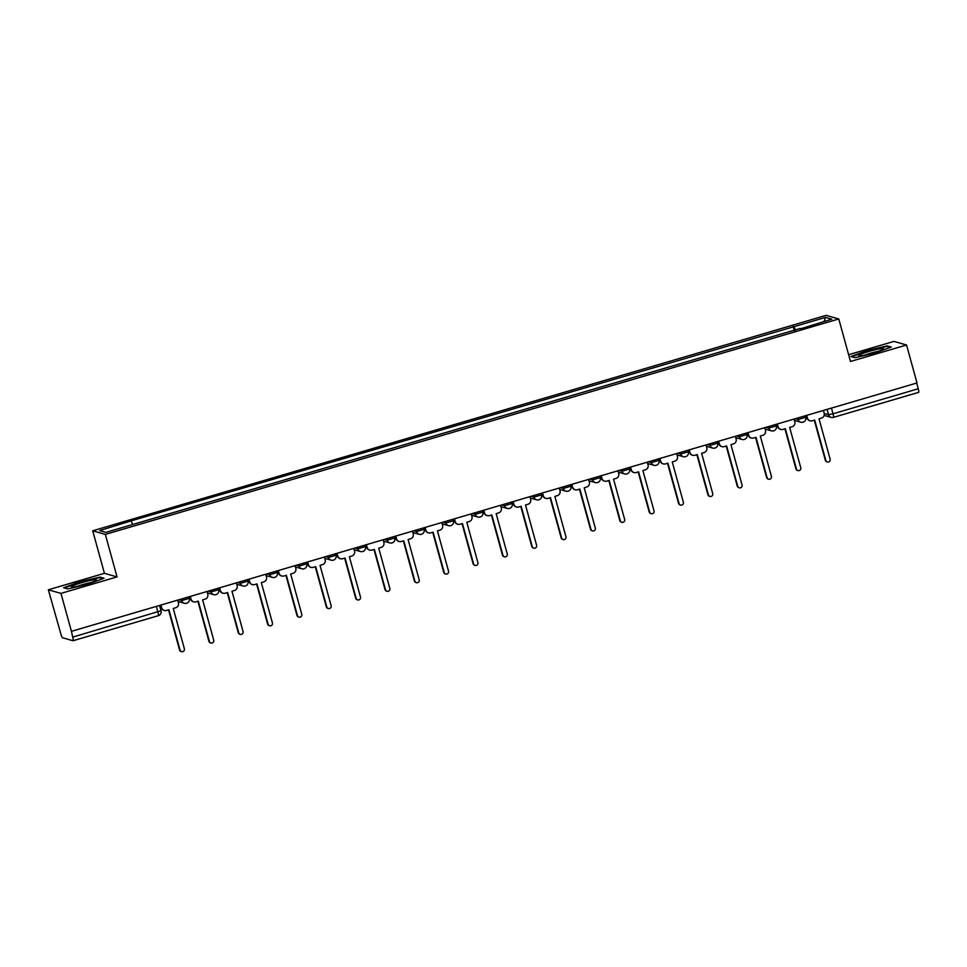 <?xml version="1.0" encoding="UTF-8"?>
<svg xmlns="http://www.w3.org/2000/svg" width="967" height="967" viewBox="0 0 967 967"><rect width="100%" height="100%" fill="white"/><g stroke="black" fill="none" stroke-linecap="round" stroke-linejoin="round"><path stroke-width="1.45" d="M48.35 589.785L60.969 593.387L71.425 631.33L917.006 382.956L906.55 345.014L850.489 361.477L838.776 318.965L826.144 315.363L92.711 530.798L104.424 573.31L48.35 589.785L60.8 633.736A3.977 0.653 -106.4 0 0 62.589 637.761L72.996 640.734A3.977 0.653 -106.4 0 0 73.069 640.734A3.977 0.653 -106.4 0 0 72.682 637.132L160.945 610.781M906.55 345.014L893.931 341.411L848.627 354.72M60.969 593.387L117.043 576.912L105.33 534.4L838.776 318.965M71.425 631.33L72.682 637.132M916.692 383.041L918.263 388.758A3.977 0.653 73.6 0 1 918.65 392.36A3.977 0.653 73.6 0 1 918.577 392.36L833.469 417.357M795.599 330.279L793.992 326.677L825.6 317.381L831.789 319.146L800.217 328.925M793.992 326.677L130.436 521.08L99.698 530.605L105.874 532.37L800.18 328.442M92.711 530.798L105.33 534.4M854.973 357.693L875.183 352.943L891.284 347.032L887.186 345.86L866.976 350.61L850.875 356.521L854.973 357.693M104.424 573.31L117.043 576.912M67.714 588.939L87.924 584.189L104.037 578.266L99.927 577.106L79.729 581.844L63.617 587.767L67.714 588.939M794.294 330.666L793.133 326.423M131.307 521.322L132.709 524.489M825.6 317.381L824.053 321.419M887.392 346.597L887.186 345.86M100.133 577.831L99.927 577.106M806.683 415.363L807.433 418.082A3.977 3.904 105.9 0 0 812.244 420.79L814.685 420.065L825.794 460.389A2.285 2.248 105.9 0 0 829.541 461.368A2.285 2.248 105.9 0 0 830.121 459.12L819.013 418.796L821.466 418.082A3.977 3.904 105.9 0 0 824.174 413.163L823.425 410.443M827.341 461.96L826.858 461.815A2.285 2.248 -74.1 0 1 825.322 460.256L814.287 420.186M810.104 420.802L809.621 420.657A3.977 3.904 -74.1 0 1 806.949 417.949L806.273 415.484M777.323 423.981L778.084 426.701A3.977 3.904 105.9 0 0 782.895 429.408L785.337 428.695L796.445 469.019A2.285 2.248 105.9 0 0 800.192 469.986A2.285 2.248 105.9 0 0 800.773 467.75L789.664 427.426L792.118 426.701A3.977 3.904 105.9 0 0 794.826 421.781L794.076 419.062M797.98 470.578L797.509 470.445A2.285 2.248 -74.1 0 1 795.962 468.874L784.926 428.816M780.756 429.421L780.272 429.288A3.977 3.904 -74.1 0 1 777.601 426.568L776.924 424.102M747.974 432.6L748.724 435.319A3.977 3.904 105.9 0 0 753.535 438.027L755.989 437.314L767.097 477.638A2.285 2.248 105.9 0 0 770.832 478.605A2.285 2.248 105.9 0 0 771.424 476.368L760.316 436.044L762.758 435.319A3.977 3.904 105.9 0 0 765.477 430.4L764.728 427.68M768.632 479.197L768.149 479.064A2.285 2.248 -74.1 0 1 766.613 477.505L755.578 437.435M751.395 438.039L750.924 437.906A3.977 3.904 -74.1 0 1 748.253 435.186L747.564 432.72M880.574 348.712A12.922 1.305 -15.4 0 0 865.634 352.447A12.922 1.305 -15.4 0 0 858.986 355.759A12.922 1.305 -15.4 0 0 861.79 355.614A12.922 1.305 -15.4 0 0 874.676 352.52A12.922 1.305 -15.4 0 0 883.512 349.002A12.922 1.305 -15.4 0 0 880.574 348.712M878.181 351.372A9.779 0.991 -15.4 0 0 864.776 355.07M851.637 356.75L867.206 351.021L886.787 346.428L890.244 347.407M93.328 579.946A12.922 1.305 -15.4 0 0 78.387 583.693A12.922 1.305 -15.4 0 0 71.727 587.005A12.922 1.305 -15.4 0 0 74.532 586.848A12.922 1.305 -15.4 0 0 87.417 583.754A12.922 1.305 -15.4 0 0 96.253 580.248A12.922 1.305 -15.4 0 0 93.328 579.946M90.934 582.617A9.779 0.991 -15.4 0 0 77.517 586.316M64.39 587.984L79.959 582.267L99.541 577.662L102.998 578.653M718.626 441.218L719.375 443.95A3.977 3.904 105.9 0 0 724.186 446.657L726.628 445.932L737.736 486.256A2.285 2.248 105.9 0 0 741.484 487.235A2.285 2.248 105.9 0 0 742.064 484.987L730.955 444.663L733.409 443.95A3.977 3.904 105.9 0 0 736.117 439.03L735.367 436.31M739.272 487.827L738.8 487.682A2.285 2.248 -74.1 0 1 737.265 486.123L726.229 446.053M722.047 446.669L721.563 446.524A3.977 3.904 -74.1 0 1 718.892 443.805L718.215 441.339M689.266 449.848L690.015 452.568A3.977 3.904 105.9 0 0 694.838 455.276L697.28 454.563L708.388 494.886A2.285 2.248 105.9 0 0 712.135 495.853A2.285 2.248 105.9 0 0 712.715 493.605L701.607 453.281L704.049 452.568A3.977 3.904 105.9 0 0 706.768 447.648L706.019 444.929M709.923 496.446L709.452 496.313A2.285 2.248 -74.1 0 1 707.904 494.741L696.869 454.671M692.698 455.288L692.215 455.155A3.977 3.904 -74.1 0 1 689.544 452.435L688.867 449.969M659.917 458.467L660.666 461.186A3.977 3.904 105.9 0 0 665.477 463.894L667.931 463.181L679.039 503.505A2.285 2.248 105.9 0 0 682.775 504.472A2.285 2.248 105.9 0 0 683.367 502.236L672.258 461.912L674.7 461.186A3.977 3.904 105.9 0 0 677.42 456.267L676.67 453.547M680.575 505.064L680.091 504.931A2.285 2.248 -74.1 0 1 678.556 503.372L667.52 463.302M663.338 463.906L662.866 463.773A3.977 3.904 -74.1 0 1 660.195 461.054L659.506 458.588M630.569 467.085L631.318 469.817A3.977 3.904 105.9 0 0 636.129 472.525L638.571 471.799L649.679 512.123A2.285 2.248 105.9 0 0 653.426 513.102A2.285 2.248 105.9 0 0 654.006 510.854L642.898 470.53L645.352 469.817A3.977 3.904 105.9 0 0 648.059 464.897L647.31 462.166M651.214 513.682L650.743 513.55A2.285 2.248 -74.1 0 1 649.208 511.99L638.172 471.92M633.989 472.525L633.506 472.392A3.977 3.904 -74.1 0 1 630.835 469.672L630.158 467.206M601.208 475.716L601.957 478.435A3.977 3.904 105.9 0 0 606.78 481.143L609.222 480.418L620.331 520.742A2.285 2.248 105.9 0 0 624.078 521.721A2.285 2.248 105.9 0 0 624.658 519.472L613.549 479.148L615.991 478.435A3.977 3.904 105.9 0 0 618.711 473.516L617.961 470.796M621.866 522.313L621.394 522.168A2.285 2.248 -74.1 0 1 619.847 520.609L608.811 480.539M604.641 481.155L604.157 481.01A3.977 3.904 -74.1 0 1 601.486 478.302L600.809 475.824M571.86 484.334L572.609 487.054A3.977 3.904 105.9 0 0 577.42 489.761L579.874 489.048L590.982 529.372A2.285 2.248 105.9 0 0 594.717 530.339A2.285 2.248 105.9 0 0 595.309 528.103L584.201 487.779L586.643 487.054A3.977 3.904 105.9 0 0 589.362 482.134L588.601 479.414M592.517 530.931L592.034 530.798A2.285 2.248 -74.1 0 1 590.499 529.227L579.463 489.169M575.28 489.773L574.809 489.64A3.977 3.904 -74.1 0 1 572.138 486.921L571.449 484.455M542.511 492.952L543.261 495.672A3.977 3.904 105.9 0 0 548.071 498.38L550.513 497.667L561.622 537.99A2.285 2.248 105.9 0 0 565.369 538.957A2.285 2.248 105.9 0 0 565.949 536.721L554.84 496.397L557.294 495.672A3.977 3.904 105.9 0 0 560.002 490.752L559.252 488.033M563.157 539.55L562.685 539.417A2.285 2.248 -74.1 0 1 561.15 537.857L550.114 497.787M545.932 498.392L545.448 498.259A3.977 3.904 -74.1 0 1 542.777 495.539L542.1 493.073M513.151 501.571L513.9 504.303A3.977 3.904 105.9 0 0 518.723 507.01L521.165 506.285L532.273 546.609A2.285 2.248 105.9 0 0 536.02 547.588A2.285 2.248 105.9 0 0 536.6 545.34L525.492 505.016L527.934 504.303A3.977 3.904 105.9 0 0 530.653 499.383L529.904 496.651M533.808 548.18L533.325 548.035A2.285 2.248 -74.1 0 1 531.79 546.476L520.754 506.406M516.583 507.022L516.1 506.877A3.977 3.904 -74.1 0 1 513.429 504.158L512.752 501.692M483.802 510.201L484.552 512.921A3.977 3.904 105.9 0 0 489.362 515.629L491.816 514.915L502.925 555.239A2.285 2.248 105.9 0 0 506.66 556.206A2.285 2.248 105.9 0 0 507.252 553.958L496.144 513.634L498.585 512.921A3.977 3.904 105.9 0 0 501.293 508.001L500.543 505.282M504.46 556.799L503.976 556.666A2.285 2.248 -74.1 0 1 502.441 555.094L491.405 515.024M487.223 515.641L486.752 515.496A3.977 3.904 -74.1 0 1 484.068 512.788L483.391 510.322M454.454 518.82L455.203 521.539A3.977 3.904 105.9 0 0 460.014 524.247L462.456 523.534L473.564 563.858A2.285 2.248 105.9 0 0 477.311 564.825A2.285 2.248 105.9 0 0 477.891 562.589L466.783 522.265L469.237 521.539A3.977 3.904 105.9 0 0 471.944 516.62L471.195 513.9M475.099 565.417L474.628 565.284A2.285 2.248 -74.1 0 1 473.093 563.725L462.057 523.655M457.875 524.259L457.391 524.126A3.977 3.904 -74.1 0 1 454.72 521.406L454.043 518.941M425.093 527.438L425.843 530.158A3.977 3.904 105.9 0 0 430.666 532.877L433.107 532.152L444.216 572.476A2.285 2.248 105.9 0 0 447.963 573.443A2.285 2.248 105.9 0 0 448.543 571.207L437.435 530.883L439.876 530.158A3.977 3.904 105.9 0 0 442.596 525.25L441.846 522.518M445.751 574.035L445.267 573.902A2.285 2.248 -74.1 0 1 443.732 572.343L432.696 532.273M428.526 532.877L428.043 532.744A3.977 3.904 -74.1 0 1 425.371 530.025L424.694 527.559M395.745 536.069L396.494 538.788A3.977 3.904 105.9 0 0 401.305 541.496L403.759 540.771L414.867 581.094A2.285 2.248 105.9 0 0 418.602 582.074A2.285 2.248 105.9 0 0 419.195 579.825L408.086 539.501L410.528 538.788A3.977 3.904 105.9 0 0 413.235 533.869L412.486 531.149M416.402 582.666L415.919 582.521A2.285 2.248 -74.1 0 1 414.384 580.962L403.348 540.891M399.166 541.508L398.694 541.363A3.977 3.904 -74.1 0 1 396.011 538.643L395.334 536.177M366.396 544.687L367.146 547.407A3.977 3.904 105.9 0 0 371.957 550.114L374.398 549.401L385.507 589.725A2.285 2.248 105.9 0 0 389.254 590.692A2.285 2.248 105.9 0 0 389.834 588.456L378.726 548.12L381.179 547.407A3.977 3.904 105.9 0 0 383.887 542.487L383.137 539.767M387.042 591.284L386.57 591.151A2.285 2.248 -74.1 0 1 385.035 589.58L373.999 549.522M369.817 550.126L369.334 549.993A3.977 3.904 -74.1 0 1 366.662 547.274L365.985 544.808M337.036 553.305L337.785 556.025A3.977 3.904 105.9 0 0 342.608 558.733L345.05 558.019L356.158 598.343A2.285 2.248 105.9 0 0 359.905 599.31A2.285 2.248 105.9 0 0 360.486 597.074L349.377 556.75L351.819 556.025A3.977 3.904 105.9 0 0 354.538 551.105L353.789 548.386M357.693 599.903L357.21 599.77A2.285 2.248 -74.1 0 1 355.675 598.21L344.639 558.14M340.457 558.745L339.985 558.612A3.977 3.904 -74.1 0 1 337.314 555.892L336.637 553.426M307.687 561.924L308.437 564.655A3.977 3.904 105.9 0 0 313.248 567.363L315.701 566.638L326.798 606.962A2.285 2.248 105.9 0 0 330.545 607.941A2.285 2.248 105.9 0 0 331.137 605.693L320.029 565.369L322.47 564.655A3.977 3.904 105.9 0 0 325.178 559.736L324.428 557.004M328.345 608.533L327.861 608.388A2.285 2.248 -74.1 0 1 326.326 606.829L315.29 566.759M311.108 567.363L310.637 567.23A3.977 3.904 -74.1 0 1 307.953 564.51L307.276 562.045M278.339 570.554L279.088 573.274A3.977 3.904 105.9 0 0 283.899 575.981L286.341 575.256L297.449 615.592A2.285 2.248 105.9 0 0 301.196 616.559A2.285 2.248 105.9 0 0 301.777 614.311L290.668 573.987L293.122 573.274A3.977 3.904 105.9 0 0 295.829 568.354L295.08 565.635M298.984 617.151L298.513 617.019A2.285 2.248 -74.1 0 1 296.978 615.447L285.942 575.377M281.76 575.994L281.276 575.848A3.977 3.904 -74.1 0 1 278.605 573.141L277.928 570.675M248.978 579.173L249.728 581.892A3.977 3.904 105.9 0 0 254.551 584.6L256.992 583.887L268.101 624.211A2.285 2.248 105.9 0 0 271.848 625.178A2.285 2.248 105.9 0 0 272.428 622.941L261.32 582.617L263.761 581.892A3.977 3.904 105.9 0 0 266.481 576.973L265.732 574.253M269.636 625.77L269.152 625.637A2.285 2.248 -74.1 0 1 267.617 624.078L256.581 584.008M252.399 584.612L251.928 584.479A3.977 3.904 -74.1 0 1 249.256 581.759L248.579 579.293M219.63 587.791L220.379 590.511A3.977 3.904 105.9 0 0 225.19 593.218L227.644 592.505L238.74 632.829A2.285 2.248 105.9 0 0 242.487 633.796A2.285 2.248 105.9 0 0 243.068 631.56L231.971 591.236L234.413 590.511A3.977 3.904 105.9 0 0 237.12 585.603L236.371 582.871M240.287 634.388L239.804 634.255A2.285 2.248 -74.1 0 1 238.269 632.696L227.233 592.626M223.051 593.23L222.579 593.097A3.977 3.904 -74.1 0 1 219.896 590.378L219.219 587.912M190.281 596.409L191.031 599.141A3.977 3.904 105.9 0 0 195.842 601.849L198.283 601.123L209.392 641.447A2.285 2.248 105.9 0 0 213.139 642.426A2.285 2.248 105.9 0 0 213.719 640.178L202.611 599.854L205.064 599.141A3.977 3.904 105.9 0 0 207.772 594.221L207.023 591.502M210.927 643.019L210.455 642.874A2.285 2.248 -74.1 0 1 208.92 641.314L197.872 601.244M193.702 601.861L193.219 601.716A3.977 3.904 -74.1 0 1 190.547 598.996L189.87 596.53M160.921 605.04L161.67 607.76A3.977 3.904 105.9 0 0 166.493 610.467L168.935 609.754L180.043 650.078A2.285 2.248 105.9 0 0 183.778 651.045A2.285 2.248 105.9 0 0 184.371 648.797L173.262 608.473L175.704 607.76A3.977 3.904 105.9 0 0 178.424 602.84L177.674 600.12M181.578 651.637L181.095 651.504A2.285 2.248 -74.1 0 1 179.56 649.933L168.524 609.863M164.342 610.479L163.87 610.346A3.977 3.904 -74.1 0 1 161.199 607.627L160.51 605.161M178.907 599.758L181.723 600.555L189.254 598.343M208.268 591.127L211.072 591.937L218.602 589.725M237.616 582.509L240.432 583.306L247.951 581.107M266.965 573.89L269.781 574.688L277.311 572.476M296.325 565.272L299.129 566.07L306.66 563.858M325.674 556.641L328.49 557.451L336.008 555.239M355.022 548.023L357.838 548.821L365.369 546.609M384.382 539.405L387.187 540.202L394.717 537.99M413.731 530.774L416.547 531.584L424.066 529.372M443.079 522.156L445.896 522.954L453.426 520.754M472.44 513.537L475.244 514.335L482.775 512.123M501.788 504.919L504.605 505.717L512.123 503.505M531.137 496.289L533.953 497.098L541.484 494.886M560.497 487.67L563.302 488.468L570.832 486.256M589.846 479.052L592.662 479.85L600.181 477.638M619.206 470.421L622.011 471.231L629.541 469.019M648.555 461.803L651.359 462.613L658.89 460.401M677.903 453.185L680.72 453.982L688.238 451.77M707.264 444.566L710.068 445.364L717.599 443.152M736.612 435.936L739.429 436.746L746.947 434.534M765.961 427.317L768.777 428.115L776.308 425.915M795.321 418.699L798.126 419.497L805.656 417.285M156.352 606.382L157.923 612.099A3.977 0.653 -106.4 0 1 158.31 615.701A3.977 0.653 -106.4 0 1 158.237 615.701L73.129 640.698M824.247 413.465L828.526 414.686L833.034 413.791L918.263 388.758M827.063 409.367L828.526 414.686A3.977 3.904 -74.1 0 0 831.209 417.406A3.977 3.977 0 0 0 833.409 417.393A3.977 0.653 -106.4 0 0 833.034 413.791L831.451 408.086M181.312 599.044L181.723 600.555A3.977 3.904 105.9 0 0 186.534 603.263M210.661 590.426L211.072 591.937A3.977 3.904 105.9 0 0 215.895 594.645M240.009 581.808L240.432 583.306A3.977 3.904 105.9 0 0 245.243 586.014M269.37 573.189L269.781 574.688A3.977 3.904 105.9 0 0 274.592 577.396M298.718 564.559L299.129 566.07A3.977 3.904 105.9 0 0 303.952 568.777M328.067 555.94L328.49 557.451A3.977 3.904 105.9 0 0 333.301 560.159M357.427 547.322L357.838 548.821A3.977 3.904 105.9 0 0 362.649 551.528M386.776 538.692L387.187 540.202A3.977 3.904 105.9 0 0 392.01 542.91M416.124 530.073L416.547 531.584A3.977 3.904 105.9 0 0 421.358 534.292M445.485 521.455L445.896 522.954A3.977 3.904 105.9 0 0 450.707 525.673M474.833 512.836L475.244 514.335A3.977 3.904 105.9 0 0 480.067 517.043M504.182 504.206L504.605 505.717A3.977 3.904 105.9 0 0 509.416 508.424M533.542 495.587L533.953 497.098A3.977 3.904 105.9 0 0 538.764 499.806M562.891 486.969L563.302 488.468A3.977 3.904 105.9 0 0 568.125 491.176M592.239 478.351L592.662 479.85A3.977 3.904 105.9 0 0 597.473 482.557M621.6 469.72L622.011 471.231A3.977 3.904 105.9 0 0 626.821 473.939M650.948 461.102L651.359 462.613A3.977 3.904 105.9 0 0 656.182 465.32M680.309 452.483L680.72 453.982A3.977 3.904 105.9 0 0 685.53 456.69M709.657 443.853L710.068 445.364A3.977 3.904 105.9 0 0 714.879 448.072M739.006 435.235L739.429 436.746A3.977 3.904 105.9 0 0 744.239 439.453M768.366 426.616L768.777 428.115A3.977 3.904 105.9 0 0 773.588 430.823M797.715 417.998L798.126 419.497A3.977 3.904 105.9 0 0 802.936 422.204M824.15 415.399L831.209 417.406A3.977 3.904 -74.1 0 0 833.349 417.393A3.977 0.653 -106.4 0 0 833.409 417.393L918.65 392.36M188.891 596.82L189.314 598.392A3.977 3.977 0 0 1 184.395 603.275L178.037 601.462M218.24 588.202L218.675 589.773A3.977 3.977 0 0 1 213.743 594.657L207.397 592.844M247.588 579.584L248.023 581.155A3.977 3.977 0 0 1 243.104 586.026L236.746 584.213M276.949 570.953L277.372 572.524A3.977 3.977 0 0 1 272.452 577.408L266.094 575.595M306.297 562.335L306.732 563.906A3.977 3.977 0 0 1 301.801 568.789L295.455 566.976M335.646 553.716L336.081 555.288A3.977 3.977 0 0 1 331.161 560.159L324.803 558.346M365.006 545.098L365.429 546.669A3.977 3.977 0 0 1 360.51 551.541L354.152 549.727M394.355 536.467L394.79 538.039A3.977 3.977 0 0 1 389.858 542.922L383.512 541.109M423.703 527.849L424.138 529.42A3.977 3.977 0 0 1 419.219 534.304L412.861 532.491M453.064 519.231L453.487 520.802A3.977 3.977 0 0 1 448.567 525.673L442.209 523.86M482.412 510.6L482.847 512.172A3.977 3.977 0 0 1 477.928 517.055L471.57 515.242M511.761 501.982L512.196 503.553A3.977 3.977 0 0 1 507.276 508.437L500.918 506.623M541.121 493.363L541.556 494.935A3.977 3.977 0 0 1 536.625 499.806L530.267 498.005M570.47 484.745L570.905 486.316A3.977 3.977 0 0 1 565.985 491.188L559.627 489.375M599.818 476.115L600.253 477.686A3.977 3.977 0 0 1 595.334 482.569L588.976 480.756M629.179 467.496L629.614 469.068A3.977 3.977 0 0 1 624.682 473.951L618.324 472.138M658.527 458.878L658.962 460.449A3.977 3.977 0 0 1 654.043 465.32L647.685 463.507M687.875 450.259L688.311 451.819A3.977 3.977 0 0 1 683.391 456.702L677.033 454.889M717.236 441.629L717.671 443.2A3.977 3.977 0 0 1 712.739 448.084L706.381 446.27M746.584 433.011L747.02 434.582A3.977 3.977 0 0 1 742.1 439.465L735.742 437.652M775.933 424.392L776.368 425.963A3.977 3.977 0 0 1 771.448 430.835L765.09 429.022M805.293 415.762L805.729 417.333A3.977 3.977 0 0 1 800.797 422.216L794.439 420.403M159.531 605.451L161.018 610.83A3.977 3.977 0 0 1 158.31 615.701L73.069 640.734"/></g></svg>
